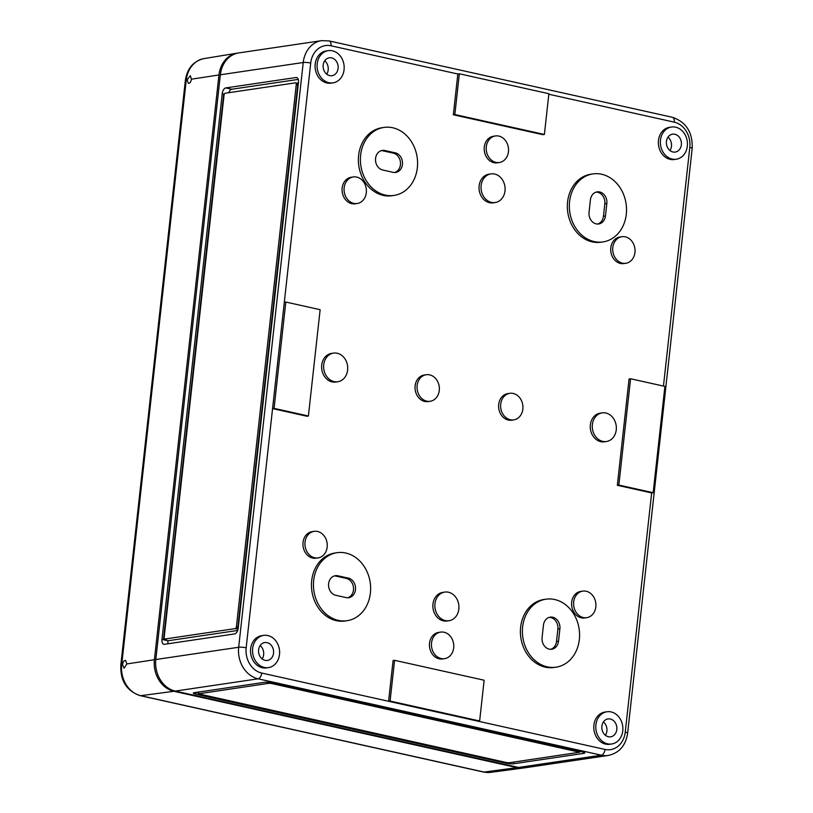 <?xml version="1.0" encoding="UTF-8"?>
<svg xmlns="http://www.w3.org/2000/svg" width="813" height="813" viewBox="0 0 813 813"><rect width="100%" height="100%" fill="white"/><g stroke="black" fill="none" stroke-linecap="round" stroke-linejoin="round"><path stroke-width="1.22" d="M198.494 692.95L196.116 692.422M198.596 692.056L198.392 693.824L268.93 683.306L271.42 683.489L579.659 752.238L509.131 762.767L506.641 762.574L198.392 693.824M583.836 753.366L513.613 763.763A5.427 0.925 6.3 0 1 506.123 763.204L195.689 694.139A5.427 0.925 6.3 0 1 193.311 693.103A5.427 0.925 6.3 0 1 194.226 692.696L264.449 682.31A5.427 0.925 6.3 0 1 271.938 682.859L582.372 751.923A5.427 0.925 6.3 0 1 584.75 752.96A5.427 0.925 6.3 0 1 583.836 753.366L583.947 752.371M237.691 630.441L167.945 640.766A5.427 2.896 -77.5 0 0 168.159 643.754M298.259 79.4L231.796 89.237A5.427 2.896 -77.5 0 0 228.727 92.712M166.096 639.242A1.809 0.965 -77.5 0 0 166.279 639.313A1.809 0.965 -77.5 0 0 166.472 639.323L161.97 639.435A5.427 2.896 -77.5 0 0 163.809 644.282A5.427 2.896 -77.5 0 0 164.399 644.303L234.622 633.916A5.427 2.896 -77.5 0 0 238.219 628.154L298.473 82.387A5.427 2.896 -77.5 0 0 296.643 77.54A5.427 2.896 -77.5 0 0 296.054 77.52L225.821 87.906A5.427 2.896 -77.5 0 0 222.223 93.668L161.97 639.435M167.945 640.766L163.464 639.77L223.717 94.003L224.439 93.891M225.242 93.221A1.809 0.965 -77.5 0 0 224.042 95.141L164.175 637.362A1.809 0.965 -77.5 0 0 164.785 638.988A1.809 0.965 -77.5 0 0 164.988 638.988L235.211 628.601A1.809 0.965 -77.5 0 0 236.41 626.681L296.267 84.461A1.809 0.965 -77.5 0 0 295.658 82.845A1.809 0.965 -77.5 0 0 295.465 82.835L225.242 93.221M297.06 83.15L298.412 82.946M238.138 628.713L236.705 628.927A1.809 0.965 -77.5 0 0 237.904 627.006L297.761 84.786A1.809 0.965 -77.5 0 0 297.151 83.17A1.809 0.965 -77.5 0 0 296.958 83.17M595.909 724.881A16.28 13.486 -98.4 0 1 606.965 711.761A16.28 13.486 -98.4 0 1 622.677 725.897A16.28 13.486 -98.4 0 1 611.732 743.976A16.28 13.486 -98.4 0 1 595.909 724.881M616.803 729.525A9.045 7.49 81.6 0 0 608.114 718.905A9.045 7.49 81.6 0 0 601.935 728.966A9.045 7.49 81.6 0 0 610.766 736.802A9.045 7.49 81.6 0 0 616.803 729.525M220.364 74.776L303.229 62.51A27.134 22.469 -98.4 0 1 321.643 40.65L238.778 52.916A27.134 22.469 -98.4 0 0 220.364 74.776L155.811 659.516L238.676 647.26A5.427 0.925 6.3 0 1 246.166 647.809A21.707 17.977 -98.4 0 0 261.725 673.052L388.584 701.284L393.086 660.522L394.59 660.308L484.131 680.227L479.64 720.979L390.088 701.06L394.59 660.308M155.811 659.516A27.134 22.469 -98.4 0 0 175.262 691.08L518.531 767.452A27.134 22.469 -98.4 0 0 525.432 767.716L608.297 755.45C619.303 752.97 625.746 745.551 627.636 733.194L692.188 148.444A5.427 0.925 6.3 0 0 689.8 147.407L663.459 386.073M664.902 386.399L653.164 492.708L618.835 485.076L630.573 378.756L664.902 386.399M320.139 309.692L308.401 416.012L274.072 408.37L285.81 302.05L320.139 309.692M175.262 691.08L258.127 678.814A27.134 22.469 -98.4 0 1 238.676 647.26L303.229 62.51A5.427 0.925 6.3 0 1 310.718 63.058L272.568 408.593L306.897 416.236L308.401 416.012M653.164 492.708L651.66 492.932L617.331 485.3L629.069 378.98L630.573 378.756M617.331 485.3L618.835 485.076M479.64 720.979L478.135 721.202L388.584 701.284L390.088 701.06M548.887 93.708L544.385 134.46L454.843 114.542L459.345 73.78L548.887 93.708M544.385 134.46L542.881 134.684L453.339 114.765L457.831 74.003L459.345 73.78M453.339 114.765L454.843 114.542M611.732 743.976L609.72 744.271A16.28 13.486 -98.4 0 1 593.907 725.176A16.28 13.486 -98.4 0 1 604.953 712.066L606.965 711.761M676.284 159.226L674.282 159.521A16.28 13.486 -98.4 0 1 658.459 140.425A16.28 13.486 -98.4 0 1 669.516 127.316L671.518 127.021A16.28 13.486 -98.4 0 1 687.239 141.147A16.28 13.486 -98.4 0 1 676.284 159.226A16.28 13.486 -98.4 0 1 660.471 140.131A16.28 13.486 -98.4 0 1 671.518 127.021M606.427 441.51L604.425 441.805A14.471 11.982 -98.4 0 1 590.36 424.833A14.471 11.982 -98.4 0 1 600.187 413.177L602.189 412.882A14.471 11.982 -98.4 0 1 616.163 425.443A14.471 11.982 -98.4 0 1 606.427 441.51A14.471 11.982 -98.4 0 1 592.372 424.538A14.471 11.982 -98.4 0 1 602.189 412.882M586.712 617.667L584.71 617.961A13.425 11.118 -98.4 0 1 571.671 602.22A13.425 11.118 -98.4 0 1 580.777 591.407L582.779 591.112A13.425 11.118 -98.4 0 1 595.746 602.758A13.425 11.118 -98.4 0 1 586.712 617.667A13.425 11.118 -98.4 0 1 573.673 601.925A13.425 11.118 -98.4 0 1 582.779 591.112M625.837 263.28L623.835 263.575A13.425 11.118 -98.4 0 1 610.797 247.833A13.425 11.118 -98.4 0 1 619.902 237.02L621.904 236.725A13.425 11.118 -98.4 0 1 634.872 248.372A13.425 11.118 -98.4 0 1 625.837 263.28A13.425 11.118 -98.4 0 1 612.799 247.538A13.425 11.118 -98.4 0 1 621.904 236.725M556.021 667.188L554.009 667.483A34.37 28.455 -98.4 0 1 520.625 627.179A34.37 28.455 -98.4 0 1 543.948 599.486L545.96 599.191A34.37 28.455 -98.4 0 1 579.141 629.018A34.37 28.455 -98.4 0 1 556.021 667.188A34.37 28.455 -98.4 0 1 522.627 626.884A34.37 28.455 -98.4 0 1 545.96 599.191M602.972 241.918L600.959 242.213A34.37 28.455 -98.4 0 1 567.576 201.909A34.37 28.455 -98.4 0 1 590.899 174.216L592.901 173.921A34.37 28.455 -98.4 0 1 626.091 203.748A34.37 28.455 -98.4 0 1 602.972 241.918A34.37 28.455 -98.4 0 1 569.578 201.604A34.37 28.455 -98.4 0 1 592.901 173.921M513.745 419.884L511.733 420.179A13.425 11.118 -98.4 0 1 498.694 404.437A13.425 11.118 -98.4 0 1 507.81 393.624L509.812 393.329A13.425 11.118 -98.4 0 1 522.769 404.976A13.425 11.118 -98.4 0 1 513.745 419.884A13.425 11.118 -98.4 0 1 500.706 404.142A13.425 11.118 -98.4 0 1 509.812 393.329M449.02 620.715L447.018 621.01A14.471 11.982 -98.4 0 1 432.963 604.039A14.471 11.982 -98.4 0 1 442.78 592.382L444.782 592.088A14.471 11.982 -98.4 0 1 458.756 604.648A14.471 11.982 -98.4 0 1 449.02 620.715A14.471 11.982 -98.4 0 1 434.965 603.744A14.471 11.982 -98.4 0 1 444.782 592.088M495.188 202.528L493.186 202.833A14.471 11.982 -98.4 0 1 479.131 185.862A14.471 11.982 -98.4 0 1 488.948 174.195L490.95 173.901A14.471 11.982 -98.4 0 1 504.924 186.462A14.471 11.982 -98.4 0 1 495.188 202.528A14.471 11.982 -98.4 0 1 481.133 185.557A14.471 11.982 -98.4 0 1 490.95 173.901M444.569 658.662L442.557 658.957A13.425 11.118 -98.4 0 1 429.518 643.215A13.425 11.118 -98.4 0 1 438.634 632.402L440.636 632.108A13.425 11.118 -98.4 0 1 453.593 643.754A13.425 11.118 -98.4 0 1 444.569 658.662A13.425 11.118 -98.4 0 1 431.53 642.92A13.425 11.118 -98.4 0 1 440.636 632.108M499.345 162.509L497.332 162.813A13.425 11.118 -98.4 0 1 484.294 147.072A13.425 11.118 -98.4 0 1 493.41 136.259L495.412 135.954A13.425 11.118 -98.4 0 1 508.369 147.61A13.425 11.118 -98.4 0 1 499.345 162.509A13.425 11.118 -98.4 0 1 486.306 146.767A13.425 11.118 -98.4 0 1 495.412 135.954M430.168 401.287L428.156 401.581A13.425 11.118 -98.4 0 1 415.118 385.84A13.425 11.118 -98.4 0 1 424.234 375.027L426.236 374.732A13.425 11.118 -98.4 0 1 439.193 386.388A13.425 11.118 -98.4 0 1 430.168 401.287A13.425 11.118 -98.4 0 1 417.13 385.545A13.425 11.118 -98.4 0 1 426.236 374.732M347.07 620.695L345.068 621A34.37 28.455 -98.4 0 1 311.684 580.685A34.37 28.455 -98.4 0 1 335.007 553.003L337.009 552.698A34.37 28.455 -98.4 0 1 370.2 582.535A34.37 28.455 -98.4 0 1 347.07 620.695A34.37 28.455 -98.4 0 1 313.686 580.391A34.37 28.455 -98.4 0 1 337.009 552.698M394.02 195.425L392.018 195.73A34.37 28.455 -98.4 0 1 358.624 155.415A34.37 28.455 -98.4 0 1 381.958 127.732L383.96 127.428A34.37 28.455 -98.4 0 1 417.15 157.265A34.37 28.455 -98.4 0 1 394.02 195.425A34.37 28.455 -98.4 0 1 360.637 155.12A34.37 28.455 -98.4 0 1 383.96 127.428M337.791 381.744L335.779 382.039A14.471 11.982 -98.4 0 1 321.724 365.067A14.471 11.982 -98.4 0 1 331.541 353.401L333.554 353.106A14.471 11.982 -98.4 0 1 347.527 365.667A14.471 11.982 -98.4 0 1 337.791 381.744A14.471 11.982 -98.4 0 1 323.726 364.763A14.471 11.982 -98.4 0 1 333.554 353.106M318.066 557.901L316.064 558.196A13.425 11.118 -98.4 0 1 303.025 542.454A13.425 11.118 -98.4 0 1 312.131 531.641L314.143 531.346A13.425 11.118 -98.4 0 1 327.1 542.993A13.425 11.118 -98.4 0 1 318.066 557.901A13.425 11.118 -98.4 0 1 305.027 542.159A13.425 11.118 -98.4 0 1 314.143 531.346M357.192 203.504L355.19 203.799A13.425 11.118 -98.4 0 1 342.151 188.057A13.425 11.118 -98.4 0 1 351.257 177.244L353.269 176.949A13.425 11.118 -98.4 0 1 366.226 188.606A13.425 11.118 -98.4 0 1 357.192 203.504A13.425 11.118 -98.4 0 1 344.153 187.762A13.425 11.118 -98.4 0 1 353.269 176.949M268.463 667.605L266.451 667.9A16.28 13.486 -98.4 0 1 250.638 648.804A16.28 13.486 -98.4 0 1 261.684 635.685L263.697 635.39A16.28 13.486 -98.4 0 1 279.418 649.526A16.28 13.486 -98.4 0 1 268.463 667.605A16.28 13.486 -98.4 0 1 252.65 648.51A16.28 13.486 -98.4 0 1 263.697 635.39M333.015 82.855L331.013 83.15A16.28 13.486 -98.4 0 1 315.2 64.054A16.28 13.486 -98.4 0 1 326.247 50.945L328.249 50.64A16.28 13.486 -98.4 0 1 343.97 64.776A16.28 13.486 -98.4 0 1 333.015 82.855A16.28 13.486 -98.4 0 1 317.202 63.76A16.28 13.486 -98.4 0 1 328.249 50.64M605.411 735.287A9.207 7.622 81.6 0 0 606.905 731.039A9.207 7.622 81.6 0 0 603.429 721.903M273.544 653.154A9.045 7.49 81.6 0 0 264.855 642.534A9.045 7.49 81.6 0 0 258.666 652.595A9.045 7.49 81.6 0 0 267.497 660.43A9.045 7.49 81.6 0 0 273.544 653.154M262.152 658.916A9.207 7.622 81.6 0 0 263.636 654.668A9.207 7.622 81.6 0 0 260.17 645.532M338.096 68.414A9.045 7.49 81.6 0 0 329.407 57.784A9.045 7.49 81.6 0 0 323.228 67.845A9.045 7.49 81.6 0 0 332.05 75.68A9.045 7.49 81.6 0 0 338.096 68.414M326.704 74.166A9.207 7.622 81.6 0 0 328.198 69.918A9.207 7.622 81.6 0 0 324.722 60.792M681.365 144.785A9.045 7.49 81.6 0 0 672.676 134.165A9.045 7.49 81.6 0 0 666.487 144.216A9.045 7.49 81.6 0 0 675.318 152.051A9.045 7.49 81.6 0 0 681.365 144.785M669.973 150.537A9.207 7.622 81.6 0 0 671.457 146.299A9.207 7.622 81.6 0 0 667.991 137.163M337.893 575.797L348.34 578.114A9.949 8.242 -98.4 0 1 355.545 588.175A9.949 8.242 -98.4 0 1 348.726 597.707A9.949 8.242 -98.4 0 1 346.186 597.606L335.739 595.289A9.949 8.242 -98.4 0 1 328.543 585.228A9.949 8.242 -98.4 0 1 335.363 575.695A9.949 8.242 -98.4 0 1 337.893 575.797L335.891 576.092L346.338 578.409A9.949 8.242 -98.4 0 1 353.513 587.86A9.949 8.242 -98.4 0 1 347.71 597.779M384.844 150.517L395.291 152.844A9.949 8.242 -98.4 0 1 402.496 162.905A9.949 8.242 -98.4 0 1 395.677 172.437A9.949 8.242 -98.4 0 1 393.136 172.336L382.689 170.008A9.949 8.242 -98.4 0 1 375.494 159.958A9.949 8.242 -98.4 0 1 382.313 150.425A9.949 8.242 -98.4 0 1 384.844 150.517L382.842 150.822L393.289 153.139A9.949 8.242 -98.4 0 1 400.463 162.59A9.949 8.242 -98.4 0 1 394.661 172.508M543.46 625.156A9.949 8.242 -98.4 0 1 550.218 617.148A9.949 8.242 -98.4 0 1 559.883 628.815L558.511 641.213A9.949 8.242 -98.4 0 1 551.763 649.231A9.949 8.242 -98.4 0 1 542.088 637.565L543.46 625.156M590.411 199.886A9.949 8.242 -98.4 0 1 597.169 191.878A9.949 8.242 -98.4 0 1 606.833 203.545L605.461 215.943A9.949 8.242 -98.4 0 1 598.703 223.961A9.949 8.242 -98.4 0 1 589.039 212.295L590.411 199.886M549.222 617.372A9.949 8.242 -98.4 0 1 557.87 629.11L556.509 641.518A9.949 8.242 -98.4 0 1 550.747 649.302M284.306 302.273L285.81 302.05M246.166 647.809L272.568 408.593L274.072 408.37M334.367 575.919A9.949 8.242 -98.4 0 1 335.891 576.092M596.173 192.102A9.949 8.242 -98.4 0 1 604.821 203.839L603.449 216.248A9.949 8.242 -98.4 0 1 597.697 224.032M381.317 150.649A9.949 8.242 -98.4 0 1 382.842 150.822M191.431 79.186L190.354 75.69L187.081 79.857L188.392 83.404C189.917 83.363 190.923 81.95 191.431 79.186L218.961 74.979A27.134 22.469 -98.4 0 1 237.091 53.17A27.134 22.469 -98.4 0 1 238.077 53.028M483.481 772.035A5.427 2.896 -77.5 0 0 484.05 772.055A26.616 22.032 81.6 0 0 490.544 772.35L483.481 772.035L140.212 695.654A5.427 2.896 -77.5 0 0 140.781 695.684L173.86 691.284L517.119 767.665A27.134 22.469 81.6 0 0 523.745 767.96A27.134 22.469 81.6 0 0 524.731 767.807M218.961 74.979L154.409 659.729A27.134 22.469 -98.4 0 0 173.86 691.284M517.119 767.665L484.05 772.055L140.781 695.684A26.616 22.032 -98.4 0 1 121.706 664.729L122.519 664.597C123.027 661.833 124.043 660.43 125.558 660.38L126.879 663.936L154.409 659.729M122.519 664.597L124.074 668.205L126.879 663.936M578.947 751.161L578.866 751.893M271.501 682.768L271.42 683.489M269.032 682.392L268.93 683.306M198.89 692.005L198.697 693.692M513.796 762.076L513.613 763.763M195.882 692.452L195.689 694.139M506.204 762.482L506.123 763.204M297.761 84.786L296.267 84.461M237.904 627.006L236.41 626.681M236.705 628.927L235.211 628.601M166.472 639.323L164.988 638.988M231.796 89.237L225.821 87.906M297.182 77.774L296.054 77.52M223.717 94.003L222.223 93.668M261.725 673.052A5.427 2.896 -77.5 0 1 258.127 678.814L601.396 755.196L518.531 767.452M478.135 721.202L604.994 749.434A21.707 17.977 81.6 0 0 625.248 732.147A5.427 0.925 6.3 0 1 627.636 733.194M651.66 492.932L625.248 732.147M689.8 147.407A21.707 17.977 81.6 0 0 674.241 122.153A5.427 2.896 -77.5 0 0 672.412 117.306L329.143 40.935L321.643 40.65M548.826 94.247L674.241 122.153M310.718 63.058A21.707 17.977 -98.4 0 1 330.972 45.782L457.831 74.003M556.509 641.518L558.511 641.213M557.87 629.11L559.883 628.815M330.972 45.782A5.427 2.896 -77.5 0 0 329.143 40.935M608.297 755.45A27.134 22.469 81.6 0 1 601.396 755.196A5.427 2.896 -77.5 0 0 604.994 749.434M346.338 578.409L348.34 578.114M603.449 216.248L605.461 215.943M604.821 203.839L606.833 203.545M393.289 153.139L395.291 152.844M140.212 695.654C126.716 691.02 120.243 680.847 120.812 665.125L185.364 80.375A5.427 0.925 6.3 0 1 186.258 79.979A26.616 22.032 -98.4 0 1 204.043 58.587L237.091 53.17M120.812 665.125A5.427 0.925 6.3 0 1 121.706 664.729L186.258 79.979L187.081 79.857M579.659 752.238L579.76 751.344M295.658 82.845L297.151 83.17M164.785 638.988L166.279 639.313M672.412 117.306C686.172 122.031 692.767 132.407 692.188 148.444M490.544 772.35L523.745 767.96M185.364 80.375C187.173 68.404 193.403 61.138 204.043 58.587"/></g></svg>
